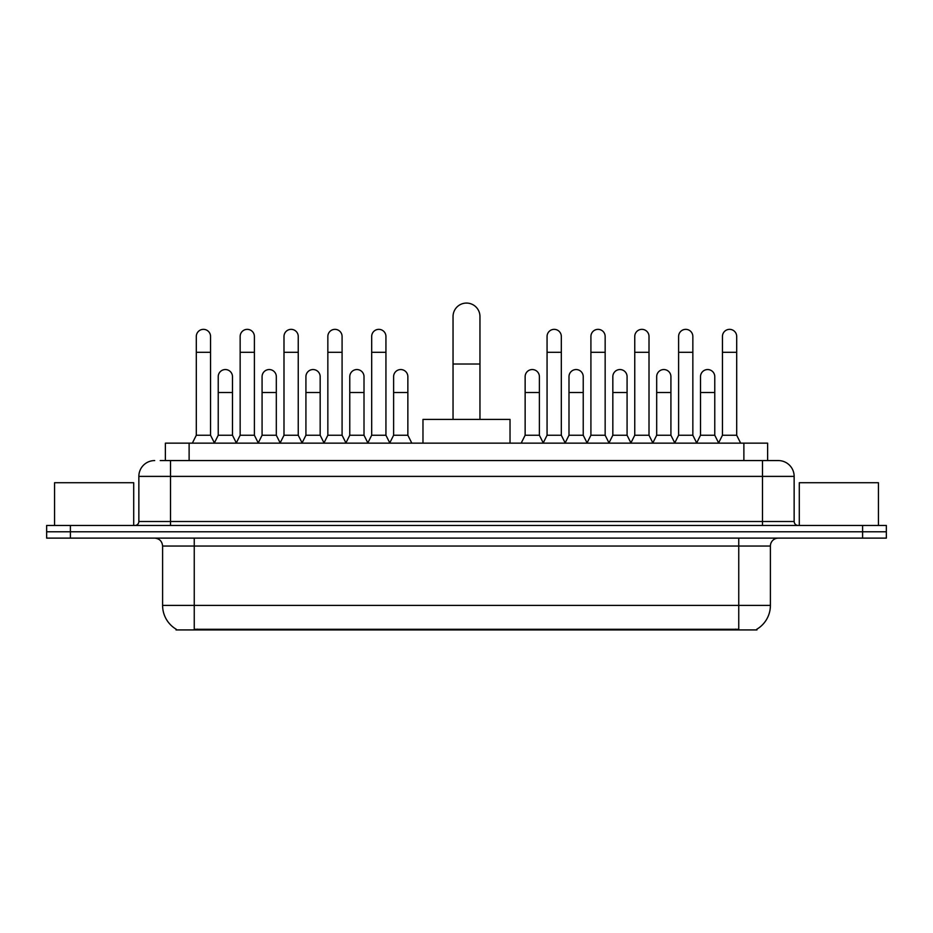 <?xml version="1.0" encoding="UTF-8"?>
<svg xmlns="http://www.w3.org/2000/svg" width="933" height="933" viewBox="0 0 933 933"><rect width="100%" height="100%" fill="white"/><g stroke="black" fill="none" stroke-linecap="round" stroke-linejoin="round"><path stroke-width="1.4" d="M160.219 460.564L170.506 460.564L160.219 460.564L165.374 460.564L165.374 443.152L767.626 443.152L767.626 460.564M756.955 629.145L756.955 629.927L176.045 629.927L176.045 629.145M176.279 629.285A27.698 27.698 0 0 1 162.599 605.4L194.251 605.4L194.251 629.285L738.749 629.285L738.749 605.4L770.401 605.4L770.401 546.038A7.919 7.919 0 0 1 778.32 538.119M162.599 605.4L162.599 546.038C162.12 541.233 159.485 538.598 154.68 538.119M756.721 629.285A27.698 27.698 0 0 0 770.401 605.4M70.395 525.466L886.35 525.466L886.35 531.787L46.65 531.787L46.65 538.119L70.395 538.119L70.395 531.787L46.65 531.787L46.65 525.466L70.395 525.466L70.395 531.787L886.35 531.787L886.35 538.119L70.395 538.119M154.68 460.564A15.826 15.826 0 0 0 138.854 476.39L138.854 521.5A3.954 3.954 0 0 1 134.888 525.466M778.32 460.564L762.494 460.564L778.32 460.564A15.826 15.826 0 0 1 794.146 476.39L794.146 521.5C794.38 523.903 795.697 525.221 798.112 525.466M794.146 476.39L170.506 476.39L170.506 460.564L762.494 460.564L762.494 521.5L794.146 521.5M133.711 525.466L133.711 482.723L54.569 482.723L54.569 525.466M878.431 525.466L878.431 482.723L799.289 482.723L799.289 525.466M453.041 419.407L453.041 316.52A13.459 13.459 0 0 1 466.5 303.073A13.459 13.459 0 0 1 479.959 316.52A13.459 13.459 0 0 0 466.5 303.073M479.959 419.407L479.959 316.52M510.024 443.152L510.024 419.407L422.976 419.407L422.976 443.152M192.35 443.152L196.303 435.245L210.555 435.245L214.508 443.152M210.555 435.245L210.555 336.475A7.126 7.126 0 0 0 203.429 329.349A7.126 7.126 0 0 1 203.884 329.361M196.303 435.245L196.303 352.301L210.555 352.301M196.303 352.301L196.303 336.475A7.126 7.126 0 0 1 203.429 329.349M236.201 443.152L240.154 435.245L254.394 435.245L258.359 443.152M254.394 435.245L254.394 336.475A7.126 7.126 0 0 0 247.28 329.349A7.126 7.126 0 0 1 247.723 329.361M240.154 435.245L240.154 352.301L254.394 352.301M240.154 352.301L240.154 336.475A7.126 7.126 0 0 1 247.28 329.349M280.04 443.152L283.994 435.245L298.245 435.245L302.199 443.152M298.245 435.245L298.245 336.475A7.126 7.126 0 0 0 291.119 329.349A7.126 7.126 0 0 1 291.562 329.361M283.994 435.245L283.994 352.301L298.245 352.301M283.994 352.301L283.994 336.475A7.126 7.126 0 0 1 291.119 329.349M323.891 443.152L327.845 435.245L342.084 435.245L346.05 443.152M342.084 435.245L342.084 336.475A7.126 7.126 0 0 0 334.97 329.349A7.126 7.126 0 0 1 335.414 329.361M327.845 435.245L327.845 352.301L342.084 352.301M327.845 352.301L327.845 336.475A7.126 7.126 0 0 1 334.97 329.349M367.73 443.152L371.684 435.245L385.935 435.245L389.889 443.152M385.935 435.245L385.935 336.475A7.126 7.126 0 0 0 378.81 329.349A7.126 7.126 0 0 1 379.253 329.361M371.684 435.245L371.684 352.301L385.935 352.301M371.684 352.301L371.684 336.475A7.126 7.126 0 0 1 378.81 329.349M543.111 443.152L547.065 435.245L561.316 435.245L565.27 443.152M561.316 435.245L561.316 336.475A7.126 7.126 0 0 0 554.19 329.349A7.126 7.126 0 0 1 554.634 329.361M547.065 435.245L547.065 352.301L561.316 352.301M547.065 352.301L547.065 336.475A7.126 7.126 0 0 1 554.19 329.349M586.95 443.152L590.916 435.245L605.155 435.245L609.109 443.152M605.155 435.245L605.155 336.475A7.126 7.126 0 0 0 598.03 329.349A7.126 7.126 0 0 1 598.485 329.361M590.916 435.245L590.916 352.301L605.155 352.301M590.916 352.301L590.916 336.475A7.126 7.126 0 0 1 598.03 329.349M630.801 443.152L634.755 435.245L649.006 435.245L652.96 443.152M649.006 435.245L649.006 336.475A7.126 7.126 0 0 0 641.881 329.349A7.126 7.126 0 0 1 642.324 329.361M634.755 435.245L634.755 352.301L649.006 352.301M634.755 352.301L634.755 336.475A7.126 7.126 0 0 1 641.881 329.349M674.641 443.152L678.606 435.245L692.846 435.245L696.799 443.152M692.846 435.245L692.846 336.475A7.126 7.126 0 0 0 685.72 329.349A7.126 7.126 0 0 1 686.175 329.361M678.606 435.245L678.606 352.301L692.846 352.301M678.606 352.301L678.606 336.475A7.126 7.126 0 0 1 685.72 329.349M718.492 443.152L722.445 435.245L736.697 435.245L740.65 443.152M736.697 435.245L736.697 336.475A7.126 7.126 0 0 0 729.571 329.349A7.126 7.126 0 0 1 730.014 329.361M722.445 435.245L722.445 352.301L736.697 352.301M722.445 352.301L722.445 336.475A7.126 7.126 0 0 1 729.571 329.349M214.392 442.918L218.229 435.245L232.48 435.245L236.317 442.918M232.48 435.245L232.48 376.675A7.126 7.126 0 0 0 225.798 369.561A7.126 7.126 0 0 1 232.48 376.675M218.229 435.245L218.229 392.501L232.48 392.501M218.229 392.501L218.229 376.675A7.126 7.126 0 0 1 225.798 369.561M258.243 442.918L262.08 435.245L276.32 435.245L280.157 442.918M276.32 435.245L276.32 376.675A7.126 7.126 0 0 0 269.649 369.561A7.126 7.126 0 0 1 276.32 376.675M262.08 435.245L262.08 392.501L276.32 392.501M262.08 392.501L262.08 376.675A7.126 7.126 0 0 1 269.649 369.561M302.082 442.918L305.919 435.245L320.171 435.245L324.008 442.918M320.171 435.245L320.171 376.675A7.126 7.126 0 0 0 313.488 369.561A7.126 7.126 0 0 1 320.171 376.675M305.919 435.245L305.919 392.501L320.171 392.501M305.919 392.501L305.919 376.675A7.126 7.126 0 0 1 313.488 369.561M345.921 442.918L349.77 435.245L364.01 435.245L367.847 442.918M364.01 435.245L364.01 376.675A7.126 7.126 0 0 0 357.339 369.561A7.126 7.126 0 0 1 364.01 376.675M349.77 435.245L349.77 392.501L364.01 392.501M349.77 392.501L349.77 376.675A7.126 7.126 0 0 1 357.339 369.561M389.772 442.918L393.609 435.245L407.861 435.245L411.815 443.152M407.861 435.245L407.861 376.675A7.126 7.126 0 0 0 401.178 369.561A7.126 7.126 0 0 1 407.861 376.675M393.609 435.245L393.609 392.501L407.861 392.501M393.609 392.501L393.609 376.675A7.126 7.126 0 0 1 401.178 369.561M521.185 443.152L525.139 435.245L539.391 435.245L543.228 442.918M539.391 435.245L539.391 376.675A7.126 7.126 0 0 0 532.72 369.561A7.126 7.126 0 0 1 539.391 376.675M525.139 435.245L525.139 392.501L539.391 392.501M525.139 392.501L525.139 376.675A7.126 7.126 0 0 1 532.72 369.561M565.153 442.918L568.99 435.245L583.23 435.245L587.079 442.918M583.23 435.245L583.23 376.675A7.126 7.126 0 0 0 576.559 369.561A7.126 7.126 0 0 1 583.23 376.675M568.99 435.245L568.99 392.501L583.23 392.501M568.99 392.501L568.99 376.675A7.126 7.126 0 0 1 576.559 369.561M608.992 442.918L612.829 435.245L627.081 435.245L630.918 442.918M627.081 435.245L627.081 376.675A7.126 7.126 0 0 0 620.41 369.561A7.126 7.126 0 0 1 627.081 376.675M612.829 435.245L612.829 392.501L627.081 392.501M612.829 392.501L612.829 376.675A7.126 7.126 0 0 1 620.41 369.561M652.843 442.918L656.68 435.245L670.92 435.245L674.757 442.918M670.92 435.245L670.92 376.675A7.126 7.126 0 0 0 664.249 369.561A7.126 7.126 0 0 1 670.92 376.675M656.68 435.245L656.68 392.501L670.92 392.501M656.68 392.501L656.68 376.675A7.126 7.126 0 0 1 664.249 369.561M696.683 442.918L700.52 435.245L714.771 435.245L718.608 442.918M714.771 435.245L714.771 376.675A7.126 7.126 0 0 0 708.089 369.561A7.126 7.126 0 0 1 714.771 376.675M700.52 435.245L700.52 392.501L714.771 392.501M700.52 392.501L700.52 376.675A7.126 7.126 0 0 1 708.089 369.561M735.589 629.927L735.589 629.145M197.411 629.927L197.411 629.145M189.119 460.564L189.119 443.152M743.881 460.564L743.881 443.152M738.749 538.119L738.749 546.038L162.599 546.038M770.401 546.038L738.749 546.038L738.749 605.4L194.251 605.4L194.251 538.119M862.605 538.119L862.605 525.466M170.506 525.466L170.506 476.39L138.854 476.39M138.854 521.5L762.494 521.5L762.494 525.466M453.041 364.01L479.959 364.01"/></g></svg>
